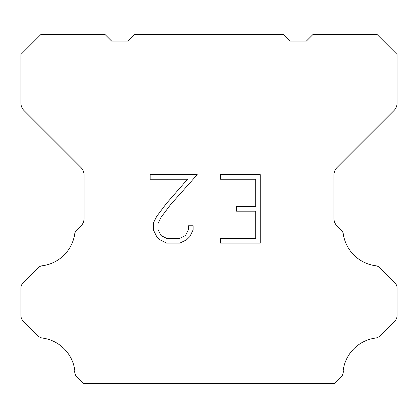 <?xml version="1.0" encoding="UTF-8"?>
<svg xmlns="http://www.w3.org/2000/svg" width="418" height="418" viewBox="0 0 418 418"><rect width="100%" height="100%" fill="white"/><g stroke="black" fill="none" stroke-linecap="round" stroke-linejoin="round"><path stroke-width="0.63" d="M255.706 238.563L255.706 211.179L236.536 211.179L236.536 206.612L255.706 206.612L255.706 179.228L220.537 179.228L220.537 174.661L260.268 174.661L260.268 243.13L220.537 243.13L220.537 238.563L255.706 238.563M193.147 225.767L193.147 229.874L189.892 236.557L186.501 239.88L179.818 243.13L166.667 243.13L160.026 239.827L156.64 236.489L153.338 229.801L153.338 223.029L156.64 216.477L166.312 203.597L187.572 179.228L150.172 179.228L150.172 174.661L197.244 174.661L170.591 204.606L161.097 217.261L158.02 223.505L158.02 229.519L161.008 235.538L167.069 238.563L179.463 238.563L185.477 235.527L188.508 229.519L188.508 225.767L193.147 225.767M283.566 34.333L290.285 41.053L306.41 41.053L313.129 34.333L376.947 34.333L397.1 54.492L397.1 102.99A10.748 10.748 0 0 1 393.949 110.587L337.101 167.44A10.748 10.748 0 0 0 333.951 175.043L333.951 218.499A10.748 10.748 0 0 0 337.101 226.096L339.74 228.74A8.062 8.062 0 0 1 343.188 233.38A37.62 37.62 0 0 0 375.531 265.723A8.062 8.062 0 0 1 380.171 268.011L394.738 282.584A8.062 8.062 0 0 1 397.1 288.284L397.1 315.428A8.062 8.062 0 0 1 394.738 321.128L380.082 335.785A8.062 8.062 0 0 1 375.458 338.073A37.62 37.62 0 0 0 343.194 370.338A8.062 8.062 0 0 1 340.905 377.271L334.51 383.667L83.49 383.667L77.095 377.271A8.062 8.062 0 0 1 74.806 370.338A37.62 37.62 0 0 0 42.542 338.073A8.062 8.062 0 0 1 37.918 335.785L23.262 321.128A8.062 8.062 0 0 1 20.9 315.428L20.9 288.284A8.062 8.062 0 0 1 23.262 282.584L37.829 268.011A8.062 8.062 0 0 1 42.469 265.723A37.62 37.62 0 0 0 74.812 233.38A8.062 8.062 0 0 1 78.26 228.74L80.899 226.096A10.748 10.748 0 0 0 84.049 218.499L84.049 175.043A10.748 10.748 0 0 0 80.899 167.44L24.051 110.587A10.748 10.748 0 0 1 20.9 102.99L20.9 54.492L41.053 34.333L104.871 34.333L111.59 41.053L127.715 41.053L134.434 34.333L283.566 34.333"/></g></svg>
